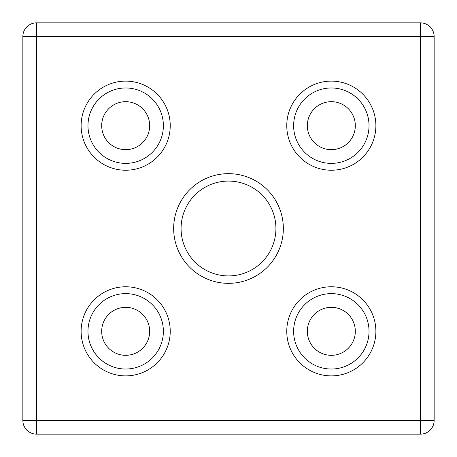 <?xml version="1.0" encoding="UTF-8"?>
<svg xmlns="http://www.w3.org/2000/svg" width="457" height="457" viewBox="0 0 457 457"><rect width="100%" height="100%" fill="white"/><g stroke="black" fill="none" stroke-linecap="round" stroke-linejoin="round"><path stroke-width="0.69" d="M181.081 228.5A47.419 47.419 0 0 0 228.5 275.919A47.419 47.419 0 0 0 275.919 228.5A47.419 47.419 0 0 0 228.5 181.081A47.419 47.419 0 0 0 181.081 228.5M173.66 228.5A54.84 54.84 0 0 1 228.5 173.66A54.84 54.84 0 0 1 283.34 228.5A54.84 54.84 0 0 1 228.5 283.34A54.84 54.84 0 0 1 173.66 228.5M434.15 36.56L434.15 420.44A13.71 13.71 0 0 1 420.44 434.15L36.56 434.15A13.71 13.71 0 0 1 22.85 420.44L22.85 36.56L420.44 36.56L420.44 420.44L36.56 420.44L36.56 22.85L420.44 22.85L420.44 36.56L434.15 36.56A13.71 13.71 0 0 0 420.44 22.85A13.71 13.71 0 0 1 434.15 36.56M36.56 22.85A13.71 13.71 0 0 0 22.85 36.56A13.71 13.71 0 0 1 36.56 22.85M149.668 125.675A23.992 23.992 0 0 0 125.675 101.683A23.992 23.992 0 0 0 101.683 125.675A23.992 23.992 0 0 0 125.675 149.668A23.992 23.992 0 0 0 149.668 125.675M87.973 125.675A37.703 37.703 0 0 0 125.675 163.377A37.703 37.703 0 0 0 163.377 125.675A37.703 37.703 0 0 1 125.675 163.377A37.703 37.703 0 0 1 87.973 125.675A37.703 37.703 0 0 1 125.675 87.973A37.703 37.703 0 0 1 163.377 125.675A37.703 37.703 0 0 1 125.675 163.377A37.703 37.703 0 0 1 87.973 125.675A37.703 37.703 0 0 1 125.675 87.973A37.703 37.703 0 0 1 163.377 125.675M149.668 331.325A23.992 23.992 0 0 0 125.675 307.333A23.992 23.992 0 0 0 101.683 331.325A23.992 23.992 0 0 0 125.675 355.317A23.992 23.992 0 0 0 149.668 331.325M87.973 331.325A37.703 37.703 0 0 0 125.675 369.028A37.703 37.703 0 0 0 163.377 331.325A37.703 37.703 0 0 1 125.675 369.028A37.703 37.703 0 0 1 87.973 331.325A37.703 37.703 0 0 1 125.675 293.623A37.703 37.703 0 0 1 163.377 331.325A37.703 37.703 0 0 1 125.675 369.028A37.703 37.703 0 0 1 87.973 331.325A37.703 37.703 0 0 1 125.675 293.623A37.703 37.703 0 0 1 163.377 331.325M355.317 125.675A23.992 23.992 0 0 0 331.325 101.683A23.992 23.992 0 0 0 307.333 125.675A23.992 23.992 0 0 0 331.325 149.668A23.992 23.992 0 0 0 355.317 125.675M293.623 125.675A37.703 37.703 0 0 0 331.325 163.377A37.703 37.703 0 0 0 369.028 125.675A37.703 37.703 0 0 1 331.325 163.377A37.703 37.703 0 0 1 293.623 125.675A37.703 37.703 0 0 1 331.325 87.973A37.703 37.703 0 0 1 369.028 125.675A37.703 37.703 0 0 1 331.325 163.377A37.703 37.703 0 0 1 293.623 125.675A37.703 37.703 0 0 1 331.325 87.973A37.703 37.703 0 0 1 369.028 125.675M355.317 331.325A23.992 23.992 0 0 0 331.325 307.333A23.992 23.992 0 0 0 307.333 331.325A23.992 23.992 0 0 0 331.325 355.317A23.992 23.992 0 0 0 355.317 331.325M293.623 331.325A37.703 37.703 0 0 0 331.325 369.028A37.703 37.703 0 0 0 369.028 331.325A37.703 37.703 0 0 1 331.325 369.028A37.703 37.703 0 0 1 293.623 331.325A37.703 37.703 0 0 1 331.325 293.623A37.703 37.703 0 0 1 369.028 331.325A37.703 37.703 0 0 1 331.325 369.028A37.703 37.703 0 0 1 293.623 331.325A37.703 37.703 0 0 1 331.325 293.623A37.703 37.703 0 0 1 369.028 331.325M420.44 434.15A13.71 13.71 0 0 0 434.15 420.44L420.44 420.44L420.44 434.15M22.85 420.44A13.71 13.71 0 0 0 36.56 434.15L36.56 420.44L22.85 420.44M286.768 125.675A44.558 44.558 0 0 1 331.325 81.118A44.558 44.558 0 0 1 375.883 125.675A44.558 44.558 0 0 1 331.325 170.233A44.558 44.558 0 0 1 286.768 125.675M81.118 331.325A44.558 44.558 0 0 1 125.675 286.768A44.558 44.558 0 0 1 170.233 331.325A44.558 44.558 0 0 1 125.675 375.883A44.558 44.558 0 0 1 81.118 331.325M286.768 331.325A44.558 44.558 0 0 1 331.325 286.768A44.558 44.558 0 0 1 375.883 331.325A44.558 44.558 0 0 1 331.325 375.883A44.558 44.558 0 0 1 286.768 331.325M81.118 125.675A44.558 44.558 0 0 1 125.675 81.118A44.558 44.558 0 0 1 170.233 125.675A44.558 44.558 0 0 1 125.675 170.233A44.558 44.558 0 0 1 81.118 125.675"/></g></svg>
